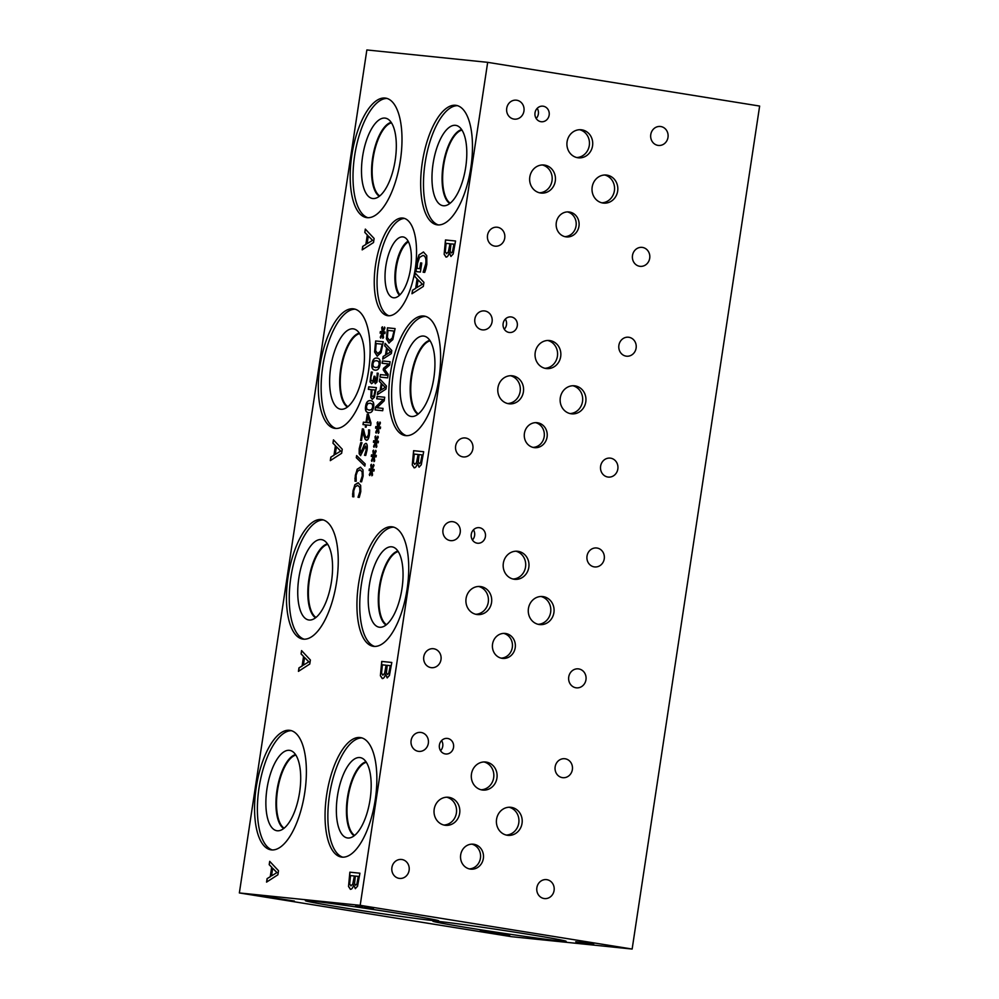 <?xml version="1.0" encoding="UTF-8"?>
<svg xmlns="http://www.w3.org/2000/svg" width="999" height="999" viewBox="0 0 999 999"><rect width="100%" height="100%" fill="white"/><g stroke="black" fill="none" stroke-linecap="round" stroke-linejoin="round"><path stroke-width="1.5" d="M354.92 478.596L357.13 469.255L360.439 467.195L362.999 469.842L363.124 476.073L361.601 481.83L360.377 481.705L362.262 475.974L362.1 471.728L360.04 469.805L357.467 471.316L356.081 475.337L356.193 481.281L354.982 481.156L355.357 475.237L357.267 469.28L360.676 467.232M355.12 481.168L355.07 478.621M362.1 471.728L360.04 469.805M360.402 481.506L362.4 475.999L362.25 471.753M360.664 455.656L359.303 453.783L359.353 448.801L360.876 442.669L362.013 442.782L360.115 448.676L360.764 453.009L364.435 444.418L365.996 443.331M363.149 447.44L364.298 444.393L365.909 443.319C367.17 443.718 367.582 445.904 367.095 449.875L365.746 455.432L364.535 455.307L366.183 449.95L365.572 445.941L360.527 455.631L359.165 453.758L359.203 448.776L360.739 442.644L362.013 442.782M364.56 455.119L366.321 449.975L365.572 445.941M360.839 453.022L363.286 447.465M375.249 383.691L374.063 380.032L373.114 382.505L371.503 383.678L370.03 381.843L371.266 372.028L372.352 372.14L370.929 377.06L370.929 379.957L371.965 381.118L373.239 380.107L374.101 376.223L374.95 376.311L375.487 381.106L376.66 380.232L377.285 373.176L378.221 373.276L376.91 382.155L375.199 383.691M375.674 381.143L377.41 375.237M374.101 376.223L374.95 376.323M372.028 381.131L373.389 380.132L374.25 376.248M371.266 372.028L372.352 372.14M371.64 383.703L370.167 381.855L371.416 372.053M374.063 380.032L375.387 383.716M377.26 375.212L377.135 373.151L378.221 373.264M375.512 367.557L377.959 367.108L379.17 364.435L378.783 361.538L376.561 360.639L374.15 361.051L372.902 363.786L373.289 366.645L375.661 367.582L378.097 367.132L379.308 364.448L378.933 361.563L376.698 360.664M375.124 370.13C372.415 369.892 371.391 367.744 372.053 363.698C372.652 359.615 374.288 357.742 376.948 358.079C379.657 358.304 380.681 360.452 380.02 364.523C379.408 368.594 377.772 370.454 375.124 370.13L374.825 370.08M375.274 370.142C372.565 369.917 371.541 367.769 372.19 363.723C372.789 359.64 374.425 357.754 377.085 358.104L377.322 358.129M380.544 350.999L382.192 344.18L380.681 351.024L377.634 353.609L380.681 351.024M382.043 344.168L376.148 343.556L375.587 350.724L377.772 353.621M377.222 356.218L374.6 352.035L375.649 340.959L383.304 341.745L381.031 352.722L377.11 356.193M375.649 340.959L383.304 341.758M374.6 352.035L375.799 340.984M377.372 356.231L374.737 352.06M382.442 333.766L380.706 338.137L380.269 337.25L382.005 333.229L380.119 333.129L380.369 331.543L382.23 331.805L381.73 327.585L382.417 326.798L382.804 331.381L384.54 327.023L384.977 327.922L383.229 331.93L385.127 332.03L384.877 333.616L383.029 333.316L383.516 337.587L382.829 338.349L382.442 333.766L382.954 338.211M383.166 333.341L384.877 333.616M383.229 331.93L385.114 332.043M382.804 331.381L384.627 327.197M381.73 327.585L382.43 326.973M382.23 331.805L381.868 327.61M380.369 331.543L382.367 331.83M380.269 333.129L380.507 331.556M382.005 333.229L380.269 337.25M380.769 337.987L380.407 337.275M374.001 395.429L375.112 390.022L374.138 395.442L372.652 396.665L374.138 395.442M375.112 390.022L372.065 389.71L371.653 395.479L372.764 396.69M372.265 399.275L370.816 397.452L371.191 389.622L368.344 389.323L368.718 386.825L376.373 387.6L374.425 397.227L372.202 399.275M368.718 386.825L376.373 387.612M368.481 389.335L368.856 386.838M371.191 389.622L370.954 397.477L372.402 399.3M369.081 410.127L371.516 409.69L372.727 407.005L372.352 404.108L370.117 403.209L367.707 403.621L366.458 406.356L366.845 409.228L369.218 410.152L371.665 409.702L372.877 407.03L372.49 404.133L370.254 403.234M368.693 412.699C365.984 412.462 364.96 410.314 365.609 406.268C366.208 402.185 367.844 400.312 370.504 400.649C373.226 400.886 374.25 403.034 373.576 407.093C372.964 411.163 371.341 413.037 368.693 412.699L368.381 412.662M368.831 412.724C366.121 412.487 365.097 410.339 365.759 406.293C366.358 402.21 367.982 400.337 370.641 400.674L370.879 400.699M369.817 422.827L367.932 416.208L369.955 422.852L366.82 422.527L369.955 422.852M367.782 416.183L366.82 422.527M366.121 427.197L365.297 427.11L365.634 424.862L362.999 424.6L363.374 422.165L365.996 422.44L367.257 414.123L368.344 414.223L371.004 423.064L370.654 425.387L366.458 424.95L366.121 427.197M367.257 414.123L368.344 414.235M365.996 422.44L367.407 414.135M363.374 422.165L366.146 422.465M363.149 424.612L363.511 422.19M365.634 424.862L365.434 427.122M366.433 440.284L365.047 439.148L362.887 431.318L361.488 440.571L360.602 440.484L362.362 428.858L363.449 428.971L364.598 433.703C365.334 436.501 366.059 437.837 366.758 437.712L368.519 434.602L368.706 429.92L369.655 430.02L369.38 434.877C368.781 438.511 367.794 440.309 366.433 440.284L366.346 440.272M362.887 431.318L364.123 436.501M365.047 439.148L364.26 436.526M366.571 440.309L365.184 439.173M368.681 431.905L368.556 429.895L369.655 430.007M366.795 437.724L368.007 436.9L368.831 431.93M362.362 428.858L363.449 428.983M360.751 440.497L362.5 428.883M365.172 463.911L364.847 466.083L356.306 457.717L356.631 455.581L365.172 463.911M356.306 457.717L356.755 455.706M364.86 465.984L356.456 457.742M352.572 494.168L354.782 484.815L358.092 482.754L360.651 485.402L360.776 491.633L359.253 497.39L358.017 497.265L359.902 491.533L359.752 487.287L357.692 485.364L355.12 486.875L353.733 490.896L353.846 496.84L352.622 496.715L352.997 490.809L354.92 484.84L358.329 482.792M352.772 496.74L352.709 494.18M359.752 487.287L357.692 485.364M358.054 497.065L360.052 491.558L359.89 487.312M487.674 62.338L366.858 49.95L239.36 892.944L360.189 905.331L632.142 949.05L759.64 106.056L487.674 62.338L360.189 905.331M373.614 457.067L371.878 461.438L371.441 460.551L373.176 456.531L371.291 456.431L371.528 454.845L373.389 455.107L372.889 450.886L373.589 450.112L373.976 454.695L375.711 450.324L376.148 451.223L374.4 455.232L376.286 455.332L376.049 456.918L374.188 456.618L374.675 460.889L373.988 461.65L373.614 457.067L374.126 461.513M377.884 428.796L376.148 433.154L375.711 432.28L377.46 428.246L375.574 428.146L375.811 426.561L377.672 426.835L377.172 422.602L377.859 421.828L378.246 426.411L379.982 422.04L380.419 422.939L378.683 426.948L380.569 427.048L380.319 428.633L378.471 428.334L378.958 432.604L378.271 433.379L377.884 428.796L378.396 433.229M387.649 377.872L380.007 377.098L380.382 374.588L386.975 375.262L383.229 369.892L383.466 368.356L388.686 363.948L382.093 363.274L382.442 360.939L390.097 361.725L389.585 365.147L384.615 369.405L388.186 374.4L387.649 377.872M384.727 345.891L385.102 343.356L391.795 350.499L391.333 353.584L382.717 359.153L383.117 356.506L385.514 355.02L386.601 347.827L384.727 345.891L385.227 343.494M389.023 343.069L386.401 338.886L387.45 327.809L395.104 328.596L392.832 339.573L388.911 343.044M379.345 381.418L379.732 378.883L386.426 386.014L385.964 389.098L377.347 394.667L377.747 392.02L380.144 390.534L381.231 383.341L379.345 381.418L379.857 379.008M382.692 410.726L375.037 409.94L375.462 407.13L383.316 399.463L376.723 398.788L377.073 396.453L384.727 397.24L384.19 400.799L376.985 407.767L383.042 408.391L382.692 410.726M375.749 442.932L374.013 447.302L373.576 446.416L375.312 442.395L373.426 442.295L373.676 440.709L375.537 440.971L375.025 436.75L375.724 435.964L376.111 440.547L377.847 436.188L378.284 437.087L376.536 441.096L378.421 441.196L378.184 442.782L376.336 442.482L376.823 446.753L376.123 447.515L375.749 442.932L376.261 447.365M371.478 471.216L369.742 475.574L369.293 474.7L371.041 470.666L369.155 470.566L369.393 468.981L371.253 469.255L370.754 465.034L371.441 464.248L371.84 468.831L373.576 464.46L374.013 465.359L372.265 469.368L374.15 469.468L373.913 471.053L372.053 470.754L372.54 475.024L371.853 475.799L371.478 471.216L371.978 475.649M301.074 653.933L301.573 650.599L310.377 659.989L309.765 664.048L298.439 671.365L298.963 667.894L302.11 665.933L303.546 656.468L301.074 653.933L301.698 650.724M382.28 678.558L380.394 675.761L381.73 661.425L391.808 662.462L389.423 675.499L387.162 677.884L385.489 674.175C384.677 677.16 383.604 678.621 382.28 678.558L382.192 678.546M364.81 232.43L365.322 229.096L374.126 238.486L373.514 242.545L362.175 249.875L362.699 246.403L365.859 244.443L367.295 234.977L364.81 232.43L365.447 229.233M446.029 257.093L444.143 254.283L445.479 239.96L455.544 240.996L453.159 254.033L450.911 256.406L449.238 252.71C448.414 255.694 447.352 257.155 446.029 257.093L445.941 257.08M387.999 315.734A49.413 19.918 99.1 0 1 387.55 315.672A49.413 19.918 99.1 0 1 375.649 264.298A49.413 19.918 99.1 0 1 402.784 218.044A49.413 19.918 99.1 0 1 403.234 218.107A49.413 19.918 99.1 0 1 415.134 269.493A49.413 19.918 99.1 0 1 387.999 315.734M437.537 224.887A60.502 24.376 99.1 0 1 436.975 224.812A60.502 24.376 99.1 0 1 422.39 161.9A60.502 24.376 99.1 0 1 455.619 105.282A60.502 24.376 99.1 0 1 456.181 105.357A60.502 24.376 99.1 0 1 470.754 168.257A60.502 24.376 99.1 0 1 437.537 224.887M367.045 217.657A60.502 24.376 99.1 0 1 366.496 217.582A60.502 24.376 99.1 0 1 351.91 154.67A60.502 24.376 99.1 0 1 385.139 98.052A60.502 24.376 99.1 0 1 385.701 98.127A60.502 24.376 99.1 0 1 400.274 161.039A60.502 24.376 99.1 0 1 367.045 217.657M405.656 435.626A60.502 24.376 99.1 0 1 405.094 435.564A60.502 24.376 99.1 0 1 390.522 372.652A60.502 24.376 99.1 0 1 423.751 316.021A60.502 24.376 99.1 0 1 424.3 316.096A60.502 24.376 99.1 0 1 438.886 379.008A60.502 24.376 99.1 0 1 405.656 435.626M335.177 428.409A60.502 24.376 99.1 0 1 334.615 428.334A60.502 24.376 99.1 0 1 320.042 365.422A60.502 24.376 99.1 0 1 353.271 308.803A60.502 24.376 99.1 0 1 353.821 308.878A60.502 24.376 99.1 0 1 368.406 371.778A60.502 24.376 99.1 0 1 335.177 428.409M373.788 646.378A60.502 24.376 99.1 0 1 373.226 646.303A60.502 24.376 99.1 0 1 358.653 583.391A60.502 24.376 99.1 0 1 391.87 526.773A60.502 24.376 99.1 0 1 392.432 526.848A60.502 24.376 99.1 0 1 407.005 589.76A60.502 24.376 99.1 0 1 373.788 646.378M303.309 639.148A60.502 24.376 99.1 0 1 302.747 639.073A60.502 24.376 99.1 0 1 288.174 576.173A60.502 24.376 99.1 0 1 321.391 519.542A60.502 24.376 99.1 0 1 321.953 519.617A60.502 24.376 99.1 0 1 336.526 582.529A60.502 24.376 99.1 0 1 303.309 639.148M341.908 857.13A60.502 24.376 99.1 0 1 341.358 857.055A60.502 24.376 99.1 0 1 326.773 794.143A60.502 24.376 99.1 0 1 360.002 737.524A60.502 24.376 99.1 0 1 360.564 737.599A60.502 24.376 99.1 0 1 375.137 800.499A60.502 24.376 99.1 0 1 341.908 857.13M271.428 849.899A60.502 24.376 99.1 0 1 270.879 849.824A60.502 24.376 99.1 0 1 256.293 786.912A60.502 24.376 99.1 0 1 289.523 730.294A60.502 24.376 99.1 0 1 290.085 730.369A60.502 24.376 99.1 0 1 304.658 793.281A60.502 24.376 99.1 0 1 271.428 849.899M416.146 271.616L416.533 263.286L419.143 254.857L423.414 251.998L426.748 255.657L426.835 264.348L425.861 268.918L424.737 272.377L423.126 272.215L425.736 263.848C426.373 258.791 425.437 255.981 422.939 255.444L419.543 257.405L417.57 263.261L417.12 268.394L419.73 268.669L420.591 262.912L421.765 263.037L420.404 272.04L416.009 271.591L416.396 263.261L418.993 254.832L423.601 252.035M424.488 268.881L425.874 263.873C426.511 258.816 425.586 256.006 423.077 255.469L422.939 255.444M414.61 276.323L415.122 272.989L423.926 282.38L423.314 286.438L411.975 293.756L412.5 290.284L415.659 288.324L417.082 278.858L414.61 276.323L415.247 273.114M414.16 467.819L412.275 465.01L413.611 450.686L423.676 451.71L421.291 464.747L419.043 467.132L417.407 463.436C416.546 466.408 415.484 467.882 414.16 467.819L414.073 467.807M417.407 463.436L419.18 467.157M332.942 443.181L333.454 439.847L342.257 449.238L341.633 453.296L330.307 460.626L330.831 457.142L333.991 455.182L335.414 445.716L332.942 443.181L333.579 439.985M350.412 889.31L348.526 886.5L349.862 872.177L359.927 873.213L357.542 886.25L355.294 888.623L353.671 884.927C352.809 887.911 351.735 889.372 350.412 889.31L350.324 889.297M353.671 884.927L355.444 888.648M269.193 864.672L269.705 861.338L278.509 870.728L277.897 874.787L266.558 882.117L267.083 878.645L270.242 876.685L271.678 867.219L269.193 864.672L269.83 861.475M374.338 456.643L376.049 456.918M374.4 455.232L376.286 455.344M373.976 454.695L375.799 450.499M372.889 450.886L373.601 450.274M373.389 455.107L373.039 450.911M371.528 454.845L373.539 455.132M371.441 456.443L371.678 454.87M373.176 456.531L371.441 460.551M371.94 461.288L371.578 460.576M378.609 428.359L380.319 428.633M378.683 426.948L380.557 427.06M378.246 426.411L380.07 422.215M377.172 422.602L377.872 421.99M377.672 426.835L377.31 422.627M375.811 426.561L377.809 426.848M375.711 428.159L375.949 426.585M377.46 428.246L375.711 432.28M376.211 433.017L375.861 432.292M382.442 360.939L390.097 361.725M382.242 363.286L382.592 360.964M388.686 363.948L383.466 368.356M383.229 369.892L383.604 368.381M386.975 375.262L383.379 369.905M380.382 374.588L387.113 375.287M380.144 377.11L380.519 374.613M390.534 351.873L387.362 348.601L390.671 351.898L386.488 354.42L390.671 351.898M387.362 348.601L386.488 354.42M386.601 347.827L384.865 345.916M385.514 355.02L386.75 347.852M383.117 356.506L385.651 355.045M382.879 359.041L383.254 356.531M392.345 337.849L393.993 331.031L392.495 337.874L389.435 340.459L392.495 337.874M393.843 331.019L387.962 330.407L387.387 337.575L389.573 340.472M387.45 327.809L395.104 328.609M386.401 338.886L387.6 327.834M389.173 343.082L386.551 338.911M385.164 387.387L381.993 384.116L385.302 387.412L381.118 389.935L385.302 387.412M381.993 384.116L381.118 389.935M381.231 383.341L379.495 381.431M380.144 390.534L381.368 383.366M377.747 392.02L380.282 390.559M377.51 394.568L377.884 392.045M376.985 407.767L383.042 408.391M377.073 396.453L384.727 397.252M376.86 398.801L377.222 396.478M383.316 399.463L375.462 407.13M375.174 409.952L375.599 407.155M376.473 442.507L378.184 442.782M376.536 441.096L378.421 441.208M376.111 440.547L377.934 436.351M375.025 436.75L375.736 436.138M375.537 440.971L375.174 436.775M373.676 440.709L375.674 440.996M373.576 442.295L373.813 440.721M375.312 442.395L373.576 446.416M374.076 447.152L373.713 446.441M372.19 470.779L373.913 471.053M372.265 469.368L374.15 469.48M371.84 468.831L373.651 464.635M370.754 465.034L371.453 464.41M371.253 469.255L370.891 465.047M369.393 468.981L371.403 469.28M369.293 470.579L369.53 469.006M371.041 470.666L369.293 474.7M369.792 475.437L369.443 474.712M276.835 872.539L272.677 868.243L276.985 872.564L271.516 875.898L276.985 872.564M272.677 868.243L271.516 875.898M271.678 867.219L269.343 864.697M270.242 876.685L271.815 867.244M267.083 878.645L270.379 876.697M266.721 882.017L267.233 878.67M356.868 884.015L358.291 876.385L357.018 884.04L355.632 885.176L357.018 884.04M358.291 876.385L355.344 876.086L354.545 883.653L355.769 885.189M352.747 884.015L354.37 875.986L352.884 884.04L350.874 885.863L352.884 884.04M354.233 875.973L350.512 875.586L349.675 883.928L351.011 885.888M349.862 872.177L359.927 873.213M348.526 886.5L350 872.202M350.549 889.335L348.663 886.525M308.716 661.8L304.545 657.492L308.853 661.813L303.396 665.147L308.853 661.813M304.545 657.492L303.396 665.147M303.546 656.468L301.211 653.958M302.11 665.933L303.684 656.493M298.963 667.894L302.26 665.958M298.601 671.266L299.101 667.919M388.748 673.264L390.309 665.659L388.886 673.289L387.5 674.425L388.886 673.289M390.159 665.634L387.212 665.334L386.413 672.901L387.637 674.45M384.615 673.276L386.101 665.222L384.765 673.289L382.742 675.124L384.765 673.289M386.101 665.222L382.38 664.834L381.543 673.176L382.892 675.149M385.539 674.188L387.312 677.896M381.73 661.425L391.808 662.474M380.394 675.761L381.88 661.45M382.43 678.583L380.544 675.774M340.584 451.048L336.426 446.74L340.734 451.073L335.264 454.395L340.734 451.073M336.426 446.74L335.264 454.395M335.414 445.716L333.092 443.206M333.991 455.182L335.564 445.741M330.831 457.142L334.128 455.207M330.469 460.514L330.969 457.167M420.616 462.525L422.04 454.895L420.754 462.537L419.368 463.673L420.754 462.537M422.04 454.895L419.093 454.595L418.281 462.162L419.518 463.698M416.496 462.525L418.119 454.495L416.633 462.549L414.622 464.373L416.633 462.549M417.969 454.47L414.248 454.095L413.424 462.437L414.76 464.398M413.611 450.686L423.676 451.723M412.275 465.01L413.748 450.699M414.298 467.832L412.412 465.034M372.465 240.297L368.294 236.001L372.602 240.322L367.132 243.656L372.602 240.322M368.294 236.001L367.132 243.656M367.295 234.977L364.96 232.455M365.859 244.443L367.432 235.002M362.699 246.403L365.996 244.455M362.337 249.775L362.849 246.428M452.485 251.798L453.908 244.168L452.634 251.823L451.236 252.959L452.634 251.823M453.908 244.168L450.961 243.868L450.149 251.436L451.386 252.972M448.364 251.798L449.987 243.781L448.501 251.823L446.491 253.646L448.501 251.823M449.837 243.756L446.116 243.369L445.292 251.711L446.628 253.671M449.275 252.71L451.048 256.431M445.479 239.96L455.544 240.996M444.143 254.283L445.616 239.985M446.166 257.118L444.28 254.308M422.252 284.191L418.094 279.882L422.402 284.203L416.933 287.537L422.402 284.203M418.094 279.882L416.933 287.537M417.082 278.858L414.76 276.348M415.659 288.324L417.232 278.883M412.5 290.284L415.796 288.349M412.137 293.656L412.649 290.309M420.591 262.912L421.765 263.049M419.73 268.669L420.741 262.937M417.12 268.394L419.867 268.681M423.164 271.928L424.625 268.906M364.348 907.379L370.604 908.503L364.348 907.317M362.774 907.067L360.327 906.967M359.19 906.855L355.457 906.318M360.339 906.88L359.215 906.692M373.451 908.815L371.128 908.378M239.36 892.944L511.326 936.662L632.142 949.05M294.355 901.048L264.735 896.44L294.355 901.048M509.752 935.676L480.132 931.056L509.752 935.676M432.942 920.541A67.42 1.424 8.6 0 1 358.092 910.052A67.42 1.424 8.6 0 1 305.369 900.673A67.42 1.424 8.6 0 1 311.101 900.961A67.42 1.424 8.6 0 1 385.964 911.45A67.42 1.424 8.6 0 1 438.686 920.828A67.42 1.424 8.6 0 1 432.942 920.541M560.402 941.033A67.42 1.424 8.6 0 1 485.551 930.544A67.42 1.424 8.6 0 1 432.829 921.153A67.42 1.424 8.6 0 1 438.561 921.44A67.42 1.424 8.6 0 1 513.424 931.942A67.42 1.424 8.6 0 1 566.146 941.32A67.42 1.424 8.6 0 1 560.402 941.033M576.023 941.932L593.693 944.192L575.761 941.732M583.366 942.532L576.048 941.782M501.161 658.141A12.537 11.476 95.9 0 0 512.387 646.79A12.537 11.476 95.9 0 0 503.696 633.391M505.756 633.516A12.537 11.476 -84.1 0 1 515.259 647.414A12.537 11.476 -84.1 0 1 502.609 658.391A12.537 11.476 -84.1 0 1 502.01 658.316A12.537 11.476 -84.1 0 1 492.507 644.417A12.537 11.476 -84.1 0 1 505.157 633.441A12.537 11.476 -84.1 0 1 505.756 633.516M564.91 236.651A12.537 11.476 95.9 0 0 576.136 225.299A12.537 11.476 95.9 0 0 567.444 211.9M569.505 212.025A12.537 11.476 -84.1 0 1 579.008 225.924A12.537 11.476 -84.1 0 1 566.346 236.9A12.537 11.476 -84.1 0 1 565.759 236.825A12.537 11.476 -84.1 0 1 556.256 222.927A12.537 11.476 -84.1 0 1 568.906 211.95A12.537 11.476 -84.1 0 1 569.505 212.025M533.029 447.39A12.537 11.476 95.9 0 0 544.268 436.039A12.537 11.476 95.9 0 0 535.576 422.652M537.637 422.777A12.537 11.476 -84.1 0 1 547.127 436.663A12.537 11.476 -84.1 0 1 534.477 447.652A12.537 11.476 -84.1 0 1 533.878 447.564A12.537 11.476 -84.1 0 1 524.375 433.678A12.537 11.476 -84.1 0 1 537.037 422.689A12.537 11.476 -84.1 0 1 537.637 422.777M469.293 868.893A12.537 11.476 95.9 0 0 480.519 857.542A12.537 11.476 95.9 0 0 471.828 844.143M473.888 844.267A12.537 11.476 -84.1 0 1 483.391 858.166A12.537 11.476 -84.1 0 1 470.729 869.142A12.537 11.476 -84.1 0 1 470.142 869.068A12.537 11.476 -84.1 0 1 460.639 855.169A12.537 11.476 -84.1 0 1 473.289 844.192A12.537 11.476 -84.1 0 1 473.888 844.267M506.243 835.052A14.098 12.9 95.9 0 0 518.868 822.289A14.098 12.9 95.9 0 0 509.09 807.242M511.413 807.379A14.098 12.9 -84.1 0 1 522.09 823.001A14.098 12.9 -84.1 0 1 507.867 835.339A14.098 12.9 -84.1 0 1 507.192 835.251A14.098 12.9 -84.1 0 1 496.515 819.63A14.098 12.9 -84.1 0 1 510.739 807.292A14.098 12.9 -84.1 0 1 511.413 807.379M475.749 614.285A14.098 12.9 95.9 0 0 488.361 601.523A14.098 12.9 95.9 0 0 478.596 586.463M480.906 586.6A14.098 12.9 -84.1 0 1 491.595 602.222A14.098 12.9 -84.1 0 1 477.36 614.56A14.098 12.9 -84.1 0 1 476.698 614.472A14.098 12.9 -84.1 0 1 466.021 598.863A14.098 12.9 -84.1 0 1 480.244 586.513A14.098 12.9 -84.1 0 1 480.906 586.6M513.024 579.033A14.098 12.9 95.9 0 0 525.636 566.271A14.098 12.9 95.9 0 0 515.871 551.211M518.181 551.348A14.098 12.9 -84.1 0 1 528.871 566.97A14.098 12.9 -84.1 0 1 514.635 579.308A14.098 12.9 -84.1 0 1 513.973 579.22A14.098 12.9 -84.1 0 1 503.284 563.611A14.098 12.9 -84.1 0 1 517.519 551.261A14.098 12.9 -84.1 0 1 518.181 551.348M569.992 413.561A14.098 12.9 95.9 0 0 582.604 400.799A14.098 12.9 95.9 0 0 572.839 385.739M575.149 385.889A14.098 12.9 -84.1 0 1 585.839 401.498A14.098 12.9 -84.1 0 1 571.603 413.836A14.098 12.9 -84.1 0 1 570.941 413.748A14.098 12.9 -84.1 0 1 560.252 398.139A14.098 12.9 -84.1 0 1 574.487 385.801A14.098 12.9 -84.1 0 1 575.149 385.889M539.485 192.782A14.098 12.9 95.9 0 0 552.11 180.032A14.098 12.9 95.9 0 0 542.345 164.972M544.655 165.11A14.098 12.9 -84.1 0 1 555.332 180.732A14.098 12.9 -84.1 0 1 541.108 193.069A14.098 12.9 -84.1 0 1 540.447 192.982A14.098 12.9 -84.1 0 1 529.757 177.36A14.098 12.9 -84.1 0 1 543.98 165.022A14.098 12.9 -84.1 0 1 544.655 165.11M576.76 157.53A14.098 12.9 95.9 0 0 589.385 144.78A14.098 12.9 95.9 0 0 579.62 129.72M581.93 129.858A14.098 12.9 -84.1 0 1 592.607 145.479A14.098 12.9 -84.1 0 1 578.384 157.817A14.098 12.9 -84.1 0 1 577.709 157.73A14.098 12.9 -84.1 0 1 567.032 142.108A14.098 12.9 -84.1 0 1 581.256 129.77A14.098 12.9 -84.1 0 1 581.93 129.858M601.86 202.809A14.098 12.9 95.9 0 0 614.485 190.047A14.098 12.9 95.9 0 0 604.707 175M607.03 175.137A14.098 12.9 -84.1 0 1 617.707 190.759A14.098 12.9 -84.1 0 1 603.483 203.097A14.098 12.9 -84.1 0 1 602.809 203.009A14.098 12.9 -84.1 0 1 592.132 187.387A14.098 12.9 -84.1 0 1 606.356 175.05A14.098 12.9 -84.1 0 1 607.03 175.137M544.892 368.281A14.098 12.9 95.9 0 0 557.517 355.519A14.098 12.9 95.9 0 0 547.739 340.472M550.062 340.609A14.098 12.9 -84.1 0 1 560.739 356.218A14.098 12.9 -84.1 0 1 546.515 368.569A14.098 12.9 -84.1 0 1 545.841 368.481A14.098 12.9 -84.1 0 1 535.164 352.859A14.098 12.9 -84.1 0 1 549.388 340.522A14.098 12.9 -84.1 0 1 550.062 340.609M507.617 403.534A14.098 12.9 95.9 0 0 520.242 390.771A14.098 12.9 95.9 0 0 510.464 375.711M512.787 375.861A14.098 12.9 -84.1 0 1 523.464 391.471A14.098 12.9 -84.1 0 1 509.24 403.821A14.098 12.9 -84.1 0 1 508.566 403.721A14.098 12.9 -84.1 0 1 497.889 388.112A14.098 12.9 -84.1 0 1 512.112 375.774A14.098 12.9 -84.1 0 1 512.787 375.861M538.111 624.313A14.098 12.9 95.9 0 0 550.736 611.55A14.098 12.9 95.9 0 0 540.971 596.49M543.281 596.628A14.098 12.9 -84.1 0 1 553.958 612.25A14.098 12.9 -84.1 0 1 539.735 624.587A14.098 12.9 -84.1 0 1 539.06 624.5A14.098 12.9 -84.1 0 1 528.384 608.891A14.098 12.9 -84.1 0 1 542.607 596.54A14.098 12.9 -84.1 0 1 543.281 596.628M481.143 789.772A14.098 12.9 95.9 0 0 493.768 777.022A14.098 12.9 95.9 0 0 484.003 761.962M486.313 762.1A14.098 12.9 -84.1 0 1 496.99 777.721A14.098 12.9 -84.1 0 1 482.767 790.059A14.098 12.9 -84.1 0 1 482.092 789.972A14.098 12.9 -84.1 0 1 471.416 774.35A14.098 12.9 -84.1 0 1 485.639 762.012A14.098 12.9 -84.1 0 1 486.313 762.1M443.868 825.024A14.098 12.9 95.9 0 0 456.493 812.262A14.098 12.9 95.9 0 0 446.728 797.214M449.038 797.352A14.098 12.9 -84.1 0 1 459.715 812.974A14.098 12.9 -84.1 0 1 445.492 825.311A14.098 12.9 -84.1 0 1 444.817 825.224A14.098 12.9 -84.1 0 1 434.14 809.602A14.098 12.9 -84.1 0 1 448.364 797.264A14.098 12.9 -84.1 0 1 449.038 797.352M472.427 539.972A7.83 7.155 95.9 0 0 473.464 529.82M479.508 527.709A7.83 7.155 -84.1 0 1 485.439 536.388A7.83 7.155 -84.1 0 1 477.547 543.231A7.83 7.155 -84.1 0 1 477.172 543.181A7.83 7.155 -84.1 0 1 471.241 534.515A7.83 7.155 -84.1 0 1 479.133 527.672A7.83 7.155 -84.1 0 1 479.508 527.709M536.163 118.481A7.83 7.155 95.9 0 0 537.212 108.317M543.256 106.219A7.83 7.155 -84.1 0 1 549.188 114.885A7.83 7.155 -84.1 0 1 541.283 121.741A7.83 7.155 -84.1 0 1 540.909 121.691A7.83 7.155 -84.1 0 1 534.989 113.024A7.83 7.155 -84.1 0 1 542.882 106.169A7.83 7.155 -84.1 0 1 543.256 106.219M504.295 329.233A7.83 7.155 95.9 0 0 505.332 319.068M511.388 316.97A7.83 7.155 -84.1 0 1 517.307 325.637A7.83 7.155 -84.1 0 1 509.415 332.492A7.83 7.155 -84.1 0 1 509.04 332.442A7.83 7.155 -84.1 0 1 503.109 323.763A7.83 7.155 -84.1 0 1 511.013 316.92A7.83 7.155 -84.1 0 1 511.388 316.97M440.547 750.724A7.83 7.155 95.9 0 0 441.595 740.559M447.639 738.461A7.83 7.155 -84.1 0 1 453.571 747.127A7.83 7.155 -84.1 0 1 445.666 753.983A7.83 7.155 -84.1 0 1 445.292 753.933A7.83 7.155 -84.1 0 1 439.373 745.266A7.83 7.155 -84.1 0 1 447.265 738.411A7.83 7.155 -84.1 0 1 447.639 738.461M401.935 859.515A9.528 8.716 -84.1 0 1 409.153 870.079A9.528 8.716 -84.1 0 1 399.538 878.421A9.528 8.716 -84.1 0 1 399.088 878.358A9.528 8.716 -84.1 0 1 391.87 867.806A9.528 8.716 -84.1 0 1 401.486 859.465A9.528 8.716 -84.1 0 1 401.935 859.515M565.184 758.778A9.528 8.716 -84.1 0 1 572.402 769.342A9.528 8.716 -84.1 0 1 562.787 777.684A9.528 8.716 -84.1 0 1 562.337 777.622A9.528 8.716 -84.1 0 1 555.119 767.07A9.528 8.716 -84.1 0 1 564.735 758.728A9.528 8.716 -84.1 0 1 565.184 758.778M433.803 648.776A9.528 8.716 -84.1 0 1 441.034 659.328A9.528 8.716 -84.1 0 1 431.406 667.682A9.528 8.716 -84.1 0 1 430.956 667.619A9.528 8.716 -84.1 0 1 423.738 657.055A9.528 8.716 -84.1 0 1 433.354 648.713A9.528 8.716 -84.1 0 1 433.803 648.776M597.065 548.039A9.528 8.716 -84.1 0 1 604.283 558.591A9.528 8.716 -84.1 0 1 594.667 566.933A9.528 8.716 -84.1 0 1 594.205 566.883A9.528 8.716 -84.1 0 1 586.987 556.318A9.528 8.716 -84.1 0 1 596.603 547.976A9.528 8.716 -84.1 0 1 597.065 548.039M465.684 438.024A9.528 8.716 -84.1 0 1 472.902 448.588A9.528 8.716 -84.1 0 1 463.286 456.93A9.528 8.716 -84.1 0 1 462.837 456.868A9.528 8.716 -84.1 0 1 455.606 446.316A9.528 8.716 -84.1 0 1 465.222 437.962A9.528 8.716 -84.1 0 1 465.684 438.024M628.933 337.287A9.528 8.716 -84.1 0 1 636.151 347.852A9.528 8.716 -84.1 0 1 626.535 356.193A9.528 8.716 -84.1 0 1 626.086 356.131A9.528 8.716 -84.1 0 1 618.856 345.567A9.528 8.716 -84.1 0 1 628.483 337.225A9.528 8.716 -84.1 0 1 628.933 337.287M497.552 227.273A9.528 8.716 -84.1 0 1 504.77 237.837A9.528 8.716 -84.1 0 1 495.154 246.179A9.528 8.716 -84.1 0 1 494.705 246.116A9.528 8.716 -84.1 0 1 487.487 235.564A9.528 8.716 -84.1 0 1 497.102 227.223A9.528 8.716 -84.1 0 1 497.552 227.273M660.801 126.536A9.528 8.716 -84.1 0 1 668.031 137.1A9.528 8.716 -84.1 0 1 658.403 145.442A9.528 8.716 -84.1 0 1 657.954 145.379A9.528 8.716 -84.1 0 1 650.736 134.828A9.528 8.716 -84.1 0 1 660.351 126.486A9.528 8.716 -84.1 0 1 660.801 126.536M642.519 247.44A9.528 8.716 -84.1 0 1 649.737 257.992A9.528 8.716 -84.1 0 1 640.122 266.333A9.528 8.716 -84.1 0 1 639.672 266.283A9.528 8.716 -84.1 0 1 632.454 255.719A9.528 8.716 -84.1 0 1 642.07 247.377A9.528 8.716 -84.1 0 1 642.519 247.44M516.77 100.237A9.528 8.716 -84.1 0 1 523.988 110.789A9.528 8.716 -84.1 0 1 514.373 119.143A9.528 8.716 -84.1 0 1 513.911 119.081A9.528 8.716 -84.1 0 1 506.693 108.516A9.528 8.716 -84.1 0 1 516.308 100.175A9.528 8.716 -84.1 0 1 516.77 100.237M610.651 458.179A9.528 8.716 -84.1 0 1 617.869 468.743A9.528 8.716 -84.1 0 1 608.254 477.085A9.528 8.716 -84.1 0 1 607.804 477.023A9.528 8.716 -84.1 0 1 600.574 466.471A9.528 8.716 -84.1 0 1 610.189 458.116A9.528 8.716 -84.1 0 1 610.651 458.179M484.89 310.976A9.528 8.716 -84.1 0 1 492.12 321.541A9.528 8.716 -84.1 0 1 482.492 329.882A9.528 8.716 -84.1 0 1 482.042 329.82A9.528 8.716 -84.1 0 1 474.825 319.268A9.528 8.716 -84.1 0 1 484.44 310.926A9.528 8.716 -84.1 0 1 484.89 310.976M578.771 668.93A9.528 8.716 -84.1 0 1 586.001 679.482A9.528 8.716 -84.1 0 1 576.373 687.836A9.528 8.716 -84.1 0 1 575.923 687.774A9.528 8.716 -84.1 0 1 568.706 677.21A9.528 8.716 -84.1 0 1 578.321 668.868A9.528 8.716 -84.1 0 1 578.771 668.93M453.022 521.728A9.528 8.716 -84.1 0 1 460.239 532.292A9.528 8.716 -84.1 0 1 450.624 540.634A9.528 8.716 -84.1 0 1 450.174 540.571A9.528 8.716 -84.1 0 1 442.944 530.019A9.528 8.716 -84.1 0 1 452.572 521.665A9.528 8.716 -84.1 0 1 453.022 521.728M546.903 879.682A9.528 8.716 -84.1 0 1 554.12 890.234A9.528 8.716 -84.1 0 1 544.505 898.576A9.528 8.716 -84.1 0 1 544.055 898.526A9.528 8.716 -84.1 0 1 536.838 887.961A9.528 8.716 -84.1 0 1 546.453 879.62A9.528 8.716 -84.1 0 1 546.903 879.682M421.153 732.479A9.528 8.716 -84.1 0 1 428.371 743.031A9.528 8.716 -84.1 0 1 418.756 751.385A9.528 8.716 -84.1 0 1 418.294 751.323A9.528 8.716 -84.1 0 1 411.076 740.759A9.528 8.716 -84.1 0 1 420.691 732.417A9.528 8.716 -84.1 0 1 421.153 732.479M272.302 849.949A60.502 24.376 99.1 0 1 259.216 786.675A60.502 24.376 99.1 0 1 291.471 730.694M277.21 830.768A40.684 16.396 99.1 0 1 266.958 788.873A40.684 16.396 99.1 0 1 289.373 750.336A40.684 16.396 99.1 0 1 291.621 750.973A40.684 16.396 99.1 0 1 299.475 793.156A40.684 16.396 99.1 0 1 278.796 830.743A40.684 16.396 99.1 0 1 277.21 830.768M295.567 754.607A38.024 15.322 99.1 0 0 277.135 789.56A38.024 15.322 99.1 0 0 283.679 828.533A38.024 15.322 99.1 0 1 277.098 789.547A38.024 15.322 99.1 0 1 295.554 754.582M295.866 755.057A37.625 15.16 -80.9 0 0 277.66 789.647A37.625 15.16 -80.9 0 0 284.103 828.183M342.782 857.179A60.502 24.376 99.1 0 1 329.695 793.905A60.502 24.376 99.1 0 1 361.95 737.924M347.689 837.986A40.684 16.396 99.1 0 1 337.437 796.103A40.684 16.396 99.1 0 1 359.852 757.554A40.684 16.396 99.1 0 1 362.1 758.204A40.684 16.396 99.1 0 1 369.955 800.374A40.684 16.396 99.1 0 1 349.275 837.974A40.684 16.396 99.1 0 1 347.689 837.986M366.046 761.825A38.024 15.322 99.1 0 0 347.615 796.79A38.024 15.322 99.1 0 0 354.158 835.763A38.024 15.322 99.1 0 1 347.577 796.777A38.024 15.322 99.1 0 1 366.034 761.812M366.346 762.287A37.625 15.16 -80.9 0 0 348.139 796.865A37.625 15.16 -80.9 0 0 354.595 835.414M304.171 639.198A60.502 24.376 99.1 0 1 291.084 575.936A60.502 24.376 99.1 0 1 323.339 519.942M309.078 620.017A40.684 16.396 99.1 0 1 298.826 578.121A40.684 16.396 99.1 0 1 321.241 539.585A40.684 16.396 99.1 0 1 323.489 540.222A40.684 16.396 99.1 0 1 331.343 582.405A40.684 16.396 99.1 0 1 310.664 619.992A40.684 16.396 99.1 0 1 309.078 620.017M315.534 617.794A38.024 15.322 99.1 0 1 308.966 578.808A38.024 15.322 99.1 0 1 327.422 543.843A38.024 15.322 99.1 0 0 309.003 578.808A38.024 15.322 99.1 0 0 315.547 617.782M327.734 544.318A37.625 15.16 -80.9 0 0 309.528 578.896A37.625 15.16 -80.9 0 0 315.984 617.444M374.65 646.428A60.502 24.376 99.1 0 1 361.576 583.154A60.502 24.376 99.1 0 1 393.818 527.172M379.558 627.247A40.684 16.396 99.1 0 1 369.305 585.352A40.684 16.396 99.1 0 1 391.72 546.815A40.684 16.396 99.1 0 1 393.968 547.452A40.684 16.396 99.1 0 1 401.823 589.635A40.684 16.396 99.1 0 1 381.143 627.222A40.684 16.396 99.1 0 1 379.558 627.247M386.014 625.024A38.024 15.322 99.1 0 1 379.445 586.038A38.024 15.322 99.1 0 1 397.902 551.073A38.024 15.322 99.1 0 0 379.483 586.038A38.024 15.322 99.1 0 0 386.026 625.012M398.214 551.548A37.625 15.16 -80.9 0 0 380.007 586.126A37.625 15.16 -80.9 0 0 386.463 624.675M336.039 428.459A60.502 24.376 99.1 0 1 322.964 365.184A60.502 24.376 99.1 0 1 355.219 309.203M340.946 409.265A40.684 16.396 99.1 0 1 330.706 367.382A40.684 16.396 99.1 0 1 353.109 328.833A40.684 16.396 99.1 0 1 355.357 329.483A40.684 16.396 99.1 0 1 363.224 371.653A40.684 16.396 99.1 0 1 342.532 409.24A40.684 16.396 99.1 0 1 340.946 409.265M347.415 407.043A38.024 15.322 99.1 0 1 340.834 368.057A38.024 15.322 99.1 0 1 359.303 333.092A38.024 15.322 99.1 0 0 340.884 368.069A38.024 15.322 99.1 0 0 347.427 407.043M359.615 333.566A37.625 15.16 -80.9 0 0 341.396 368.144A37.625 15.16 -80.9 0 0 347.852 406.693M406.518 435.689A60.502 24.376 99.1 0 1 393.444 372.415A60.502 24.376 99.1 0 1 425.699 316.433M411.426 416.496A40.684 16.396 99.1 0 1 401.186 374.613A40.684 16.396 99.1 0 1 423.601 336.064A40.684 16.396 99.1 0 1 425.836 336.7A40.684 16.396 99.1 0 1 433.703 378.883A40.684 16.396 99.1 0 1 413.024 416.471A40.684 16.396 99.1 0 1 411.426 416.496M429.795 340.334A38.024 15.322 99.1 0 0 411.363 375.287A38.024 15.322 99.1 0 0 417.907 414.26A38.024 15.322 99.1 0 1 411.313 375.287A38.024 15.322 99.1 0 1 429.782 340.322M430.094 340.796A37.625 15.16 -80.9 0 0 411.888 375.374A37.625 15.16 -80.9 0 0 418.331 413.923M379.732 195.954A37.625 15.16 99.1 0 1 373.276 157.405A37.625 15.16 99.1 0 1 391.483 122.815M367.919 217.707A60.502 24.376 99.1 0 1 354.832 154.433A60.502 24.376 99.1 0 1 387.088 98.451M372.827 198.526A40.684 16.396 99.1 0 1 362.575 156.631A40.684 16.396 99.1 0 1 384.99 118.094A40.684 16.396 99.1 0 1 387.237 118.731A40.684 16.396 99.1 0 1 395.092 160.914A40.684 16.396 99.1 0 1 374.413 198.501A40.684 16.396 99.1 0 1 372.827 198.526M391.183 122.365A38.024 15.322 99.1 0 0 372.752 157.318A38.024 15.322 99.1 0 0 379.295 196.291A38.024 15.322 99.1 0 1 372.714 157.305A38.024 15.322 99.1 0 1 391.171 122.34M450.212 203.172A37.625 15.16 99.1 0 1 443.756 164.623A37.625 15.16 99.1 0 1 461.963 130.045M438.399 224.937A60.502 24.376 99.1 0 1 425.312 161.663A60.502 24.376 99.1 0 1 457.567 105.682M443.306 205.744A40.684 16.396 99.1 0 1 433.054 163.861A40.684 16.396 99.1 0 1 455.469 125.325A40.684 16.396 99.1 0 1 457.704 125.961A40.684 16.396 99.1 0 1 465.571 168.132A40.684 16.396 99.1 0 1 444.88 205.732A40.684 16.396 99.1 0 1 443.306 205.744M449.775 203.521A38.024 15.322 99.1 0 1 443.219 164.548A38.024 15.322 99.1 0 1 461.663 129.583A38.024 15.322 99.1 0 0 443.231 164.548A38.024 15.322 99.1 0 0 449.775 203.521M399.95 294.817A28.197 11.364 99.1 0 1 396.416 267.058A28.197 11.364 99.1 0 1 408.466 241.808M388.973 315.771A49.413 19.918 99.1 0 1 378.546 264.186A49.413 19.918 99.1 0 1 404.62 218.456M393.594 297.789A30.794 12.413 99.1 0 1 385.839 266.071A30.794 12.413 99.1 0 1 402.809 236.9A30.794 12.413 99.1 0 1 404.22 237.25A30.794 12.413 99.1 0 1 410.452 269.318A30.794 12.413 99.1 0 1 394.48 297.802A30.794 12.413 99.1 0 1 393.594 297.789M399.438 295.304A28.696 11.563 99.1 0 1 395.741 266.945A28.696 11.563 99.1 0 1 408.141 241.171A28.696 11.563 99.1 0 0 395.754 266.945A28.696 11.563 99.1 0 0 399.45 295.304"/></g></svg>
